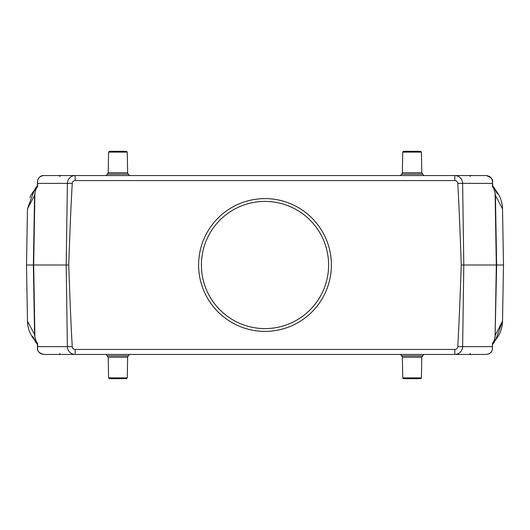 <?xml version="1.0" encoding="UTF-8"?>
<svg xmlns="http://www.w3.org/2000/svg" width="530" height="530" viewBox="0 0 530 530"><rect width="100%" height="100%" fill="white"/><g stroke="black" fill="none" stroke-linecap="round" stroke-linejoin="round"><path stroke-width="0.79" d="M75.18 180.571L75.18 175.562L43.745 175.562L75.18 175.562A7.95 7.804 90 0 0 67.376 183.373L72.246 183.34A2.942 2.942 0 0 1 75.18 180.571L454.819 180.571A2.942 2.942 0 0 1 457.754 183.34A455.575 7.95 89.2 0 1 461.252 265A455.575 7.95 90.8 0 1 457.754 346.66A2.942 2.942 0 0 1 454.819 349.429L75.18 349.429A2.942 2.942 0 0 1 72.246 346.66L67.376 346.627L66.204 265L26.5 265L27.48 321.206L34.722 334.841L34.907 337.02C35.59 340.068 36.365 341.996 37.239 342.791L37.557 348.058C37.59 351.695 39.651 353.828 43.745 354.438C39.246 353.218 37.16 351.112 37.478 348.111L37.511 347.428M72.246 346.66A455.575 7.95 89.2 0 1 68.748 265L66.204 265L67.376 183.373L37.557 183.406L37.511 182.572L37.239 187.209C36.365 188.011 35.583 189.939 34.907 192.98L34.722 195.159L34.861 193.324L34.722 195.159L27.48 208.794L26.5 265M68.748 265A455.575 7.95 90.8 0 1 72.246 183.34M75.18 175.562L460.378 175.562M497.385 193.947L494.258 187.752L495.417 195.159L496.63 265L503.5 265L502.519 208.794L495.278 195.159L495.093 192.98C494.41 189.932 493.635 188.004 492.761 187.209L492.489 182.572L492.443 183.406L457.754 183.34M492.43 343.453A1.192 1.186 -142.8 0 0 492.416 343.645L492.761 342.791C493.635 341.989 494.417 340.061 495.093 337.02L496.63 265L461.252 265M481.313 354.438L48.687 354.438M454.819 180.571L454.819 175.562A7.95 7.804 -90 0 1 462.624 183.373L463.796 265L462.624 346.627L457.754 346.66M492.522 181.803L492.522 181.903C493.264 179.504 491.171 177.391 486.255 175.562L454.819 175.562M495.06 337.212L495.139 336.676M34.722 334.841L34.94 337.206M495.278 195.159L495.06 192.794M34.94 192.787L34.861 193.324M59.049 354.438L43.745 354.438M486.255 354.438C490.349 353.828 492.41 351.695 492.443 348.058L492.337 349.621C491.741 352.417 489.713 354.02 486.255 354.438L454.819 354.438L454.819 349.429M494.556 339.333L495.417 334.841L502.519 321.206L503.5 265M32.615 336.053L35.742 342.248L35.444 339.333M34.218 190.442L27.48 208.794M35.444 190.667L35.742 187.752L32.615 193.947M495.782 339.551L502.519 321.206A29.773 29.773 0 0 1 494.96 340.518A29.773 29.773 0 0 0 502.519 321.206M492.542 343.314A11.925 11.892 -90 0 0 494.689 339.333L494.258 342.248L497.385 336.053M37.511 182.572L37.478 181.903C36.981 181.591 38.71 175.218 43.745 175.562C39.657 176.172 37.597 178.299 37.557 181.942L37.617 186.308M492.383 186.308L492.443 181.942C492.416 178.305 490.356 176.179 486.255 175.562M502.519 208.794A29.773 29.773 0 0 0 494.96 189.482A29.773 29.773 0 0 1 502.519 208.794M27.48 321.206A29.773 29.773 0 0 0 35.04 340.518A29.773 29.773 0 0 1 27.48 321.206M35.04 189.482A29.773 29.773 0 0 0 29.899 197.557A29.773 29.773 0 0 1 35.04 189.482M37.478 348.038L37.484 347.68L37.557 348.058M492.443 348.058L492.529 347.68L492.522 348.038M37.471 186.5L37.471 182.32M492.529 186.5L492.529 182.32M492.443 181.942L492.489 182.572M37.471 343.5L37.471 347.68M492.529 347.68L492.443 346.593M492.489 347.428L492.529 343.5M37.57 186.547A1.192 1.186 37.2 0 0 37.584 186.355L37.557 183.406M492.443 183.406L492.416 186.355A1.192 1.186 -37.2 0 0 492.43 186.547M37.57 343.453A1.192 1.186 -37.2 0 1 37.584 343.645L37.557 346.593M421.416 377.89L402.734 377.89L403.529 378.685L420.621 378.685L421.416 377.89L421.774 357.227L423.781 354.438M421.416 152.11L402.734 152.11L403.529 151.315L420.621 151.315L421.416 152.11L421.774 172.773L423.781 175.562M108.584 152.11L127.266 152.11L126.471 151.315L109.379 151.315L108.584 152.11L108.226 172.773L106.219 175.562M108.584 377.89L127.266 377.89L126.471 378.685L109.379 378.685L108.584 377.89L108.226 357.227L106.219 354.438M331.382 265A66.382 66.382 0 0 0 231.809 207.508A66.382 66.382 0 0 0 231.809 322.492A66.382 66.382 0 0 0 331.382 265M206.713 290.447A63.6 63.6 0 0 0 328.6 265A63.6 63.6 0 0 0 252.002 202.745A63.6 63.6 0 0 0 206.713 290.447M37.617 343.692L37.584 346.627L67.376 346.627A7.95 7.804 90 0 0 75.18 354.438L75.18 349.429M492.383 343.692L492.416 346.627L462.624 346.627A7.95 7.804 90 0 1 454.819 354.438M37.458 186.686A11.925 11.892 90 0 0 35.311 190.667L34.583 195.159L33.37 265L34.583 334.841L35.311 339.333A11.925 11.892 90 0 0 37.458 343.314M34.907 192.98L33.675 265L34.907 337.02M495.093 192.98L496.325 265L495.093 337.02M492.542 186.686A11.925 11.892 -90 0 1 494.689 190.667L494.556 190.667M402.734 377.89L402.376 357.227L421.774 357.227M402.376 357.227L401.793 355.855L422.357 355.855M402.734 152.11L402.376 172.773L421.774 172.773M402.376 172.773L401.793 174.145L422.357 174.145M127.266 152.11L127.624 172.773L108.226 172.773M127.624 172.773L128.207 174.145L107.643 174.145M127.266 377.89L127.624 357.227L108.226 357.227M127.624 357.227L128.207 355.855L107.643 355.855M470.031 176.344L471.15 175.562M59.969 176.344L58.85 175.562M470.031 353.656L471.15 354.438M59.969 353.656L58.85 354.438M35.742 342.248L37.471 344.341M35.742 187.752L37.471 185.659M494.258 187.752L492.529 185.659M494.258 342.248L492.529 344.341M401.793 355.855L400.369 354.438M401.793 174.145L400.369 175.562M128.207 174.145L129.631 175.562M128.207 355.855L129.631 354.438"/></g></svg>
